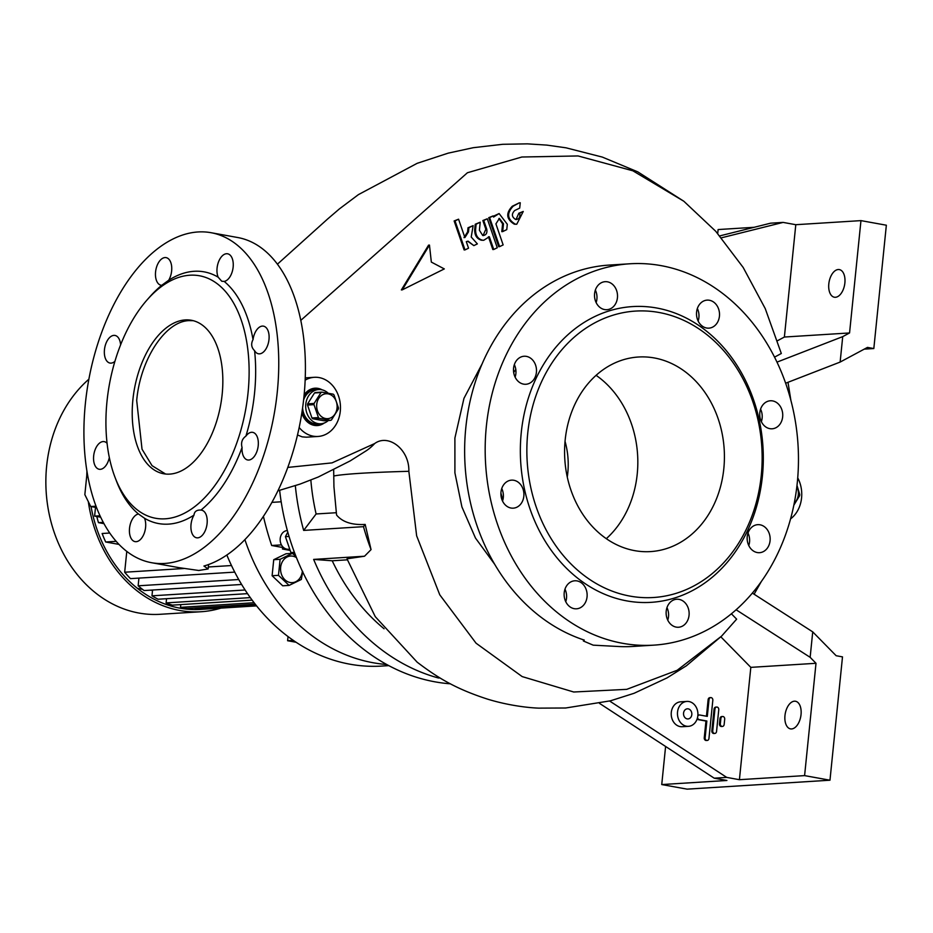 <?xml version="1.0" encoding="UTF-8"?>
<svg xmlns="http://www.w3.org/2000/svg" width="933" height="933" viewBox="0 0 933 933"><rect width="100%" height="100%" fill="white"/><g stroke="black" fill="none" stroke-linecap="round" stroke-linejoin="round"><path stroke-width="1.4" d="M796.864 486.56A12.479 10.216 -93.6 0 1 798.321 494.712A12.479 10.216 -93.6 0 1 794.263 503.074M793.843 505.173L799.616 495.715A14.975 12.269 -93.6 0 0 799.686 495.12A14.975 12.269 -93.6 0 0 799.744 494.525L796.992 485.417M328.299 420.515A17.156 14.053 -93.6 0 1 320.812 423.78A17.156 14.053 -93.6 0 1 305.791 404.129A17.156 14.053 -93.6 0 1 318.678 389.539A17.156 14.053 -93.6 0 1 328.124 393.143M320.812 423.78L317.698 423.979A17.156 14.053 -93.6 0 1 302.595 407.803M337.046 408.048A12.479 10.216 -93.6 0 1 325.64 418.544A12.479 10.216 -93.6 0 1 316.73 404.374A12.479 10.216 -93.6 0 1 328.148 393.878A12.479 10.216 -93.6 0 1 337.046 408.048M313.989 404.642A14.975 12.269 -93.6 0 1 314.036 404.047A14.975 12.269 -93.6 0 1 314.106 403.453L307.633 403.861A14.975 12.269 -93.6 0 0 307.517 405.05L313.989 404.642L318.445 417.587L311.96 417.984A14.975 12.269 -93.6 0 0 312.753 418.742L319.226 418.334A14.975 12.269 -93.6 0 1 318.445 417.587M319.226 418.334L330.55 420.375L324.078 420.783L312.753 418.742M321.897 392.128L315.412 392.525A14.975 12.269 -93.6 0 0 314.503 392.968L320.987 392.56A14.975 12.269 -93.6 0 1 321.897 392.128L333.221 394.169A14.975 12.269 -93.6 0 1 334.002 394.916L338.457 407.861A14.975 12.269 -93.6 0 1 338.411 408.456A14.975 12.269 -93.6 0 1 338.341 409.051L331.46 419.943A14.975 12.269 -93.6 0 1 330.55 420.375M320.987 392.56L314.106 403.453M307.517 405.05L311.96 417.984M314.503 392.968L307.633 403.861M303.598 399.989A17.156 14.053 -93.6 0 1 315.552 389.726L318.678 389.539M320.042 389.527A17.937 14.695 86.4 0 0 318.421 389.119A17.937 14.695 86.4 0 0 315.506 388.956L314.164 389.038A17.937 14.695 86.4 0 0 304.228 394.776M305.826 420.375A17.937 14.695 86.4 0 0 313.476 424.667A17.937 14.695 86.4 0 0 316.404 424.842L317.745 424.748A17.937 14.695 86.4 0 0 322.177 423.617M315.506 388.956A17.937 14.695 86.4 0 0 303.855 397.563M302.245 410.217A17.937 14.695 86.4 0 0 314.818 424.585A17.937 14.695 86.4 0 0 317.745 424.748M226.836 554.983A194.962 159.695 86.4 0 0 381.679 666.069L388.781 665.626M137.326 588.303A105.277 86.233 86.4 0 0 142.527 589.353M150.015 590.192A105.277 86.233 86.4 0 0 152.546 590.297M99.959 515.774L94.618 516.112L100.624 517.197M95.504 507.389L94.618 516.112M103.213 522.352L98.466 522.655A127.11 104.123 -93.6 0 1 96.799 516.509M103.901 523.635L98.466 522.655M288.029 636.574L287.597 640.726L296.076 642.266M293.289 640.376L287.597 640.726M244.878 539.577A194.962 159.695 86.4 0 0 386.694 664.494M180.209 608.211A127.11 104.123 86.4 0 0 182.052 607.616M91.061 506.584A127.11 104.123 86.4 0 0 200.805 609.412A127.11 104.123 86.4 0 0 203.557 609.191M86.932 471.375A129.454 106.035 86.4 0 0 86.769 475.643M88.32 501.651A129.454 106.035 86.4 0 0 200.957 611.745A129.454 106.035 86.4 0 0 221.016 608.094M88.892 379.195A129.454 106.035 86.4 0 0 46.65 466.057A129.454 106.035 86.4 0 0 160.068 614.299L200.957 611.745M255.234 604.211L186.857 608.479L180.512 607.336L254.091 602.73M180.512 607.336L180.792 604.607M116.112 541.338L105.686 541.991A127.11 104.123 -93.6 0 1 102.129 533.501L109.674 533.035M118.911 544.382L105.686 541.991M234.731 572.116L130.48 578.635A127.11 104.123 -93.6 0 1 124.672 572.221L126.783 551.45M256.563 605.879L201.621 609.319A127.11 104.123 -93.6 0 1 195.172 609.261L195.3 607.954M195.172 609.261L256.213 605.447M250.301 597.621L166.109 602.893A127.11 104.123 -93.6 0 0 172.348 605.132L252.143 600.152M166.541 598.706L166.109 602.893M245.099 589.994L151.974 595.825A127.11 104.123 -93.6 0 0 158.097 599.231L247.513 593.645M152.569 590.029L151.974 595.825M238.731 579.521L138.142 585.807A127.11 104.123 -93.6 0 0 144.125 590.554L241.624 584.466M138.924 578.11L138.142 585.807M231.489 565.538L208.339 566.984M183.883 568.512L124.672 572.221M96.496 507.564L90.734 506.526L84.845 494.63L87.096 472.413M90.734 506.526L95.971 506.187M289.09 585.411L282.711 585.807L272.109 575.731L273.731 559.707L285.976 553.77L292.344 553.374L280.11 559.31L278.477 575.334L289.09 585.411L301.324 579.463L302.724 571.416M285.416 548.709L283.749 548.814A7.802 0.886 -174.2 0 0 282.489 549.024L289.848 550.353M282.489 549.024L282.641 547.484L271.678 545.502A265.135 217.191 -93.6 0 1 263.398 516.299M283.305 547.321A7.802 0.886 -174.2 0 0 282.641 547.484M271.678 545.502L281.439 544.884M279.643 490.373A218.357 178.868 86.4 0 0 450.441 683.819M347.321 559.835L332.218 560.78L313.651 559.403A218.357 178.868 86.4 0 0 438.522 678.011L439.968 677.918M313.651 559.403L364.535 556.22L371.054 549.607A218.357 178.868 -93.6 0 1 363.485 526.667L365.176 524.439C351.916 525.162 342.388 522.025 336.568 515.028L333.932 486.664L333.676 469.859M295.329 485.696A218.357 178.868 86.4 0 0 303.668 530.411L363.485 526.667M294.805 553.409L290.909 552.569L285.428 536.673L287.784 532.102M287.364 530.562L287.247 530.574A9.353 7.662 86.4 0 0 280.157 539.461A9.353 7.662 86.4 0 0 286.886 549.152A9.353 7.662 86.4 0 0 288.414 549.245L289.323 549.187M285.428 536.673L289.055 536.44M290.909 552.569L294.408 552.359M731.39 613.797L736.65 619.15L721.571 636.131L686.385 665.789L667.002 677.918L634.09 693.289L610.462 700.811L565.678 707.995L538.703 708.135C528.136 707.762 508.287 705.488 487.609 699.155C455.421 688.741 437.647 677.708 417.156 662.173L375.276 616.678L346.983 558.82L364.535 556.22M721.571 636.131L677.16 670.279L626.743 689.347L573.725 692.006L522.177 676.588L476.052 643.199L439.77 594.822L416.643 535.834L408.852 471.305C409.494 449.403 388.42 433.379 374.669 443.548L332.02 462.885L287.749 467.421M371.054 549.607L365.176 524.439M494.688 564.302L475.457 538.026L461.905 506.899L454.907 472.844L454.896 438.044L463.958 398.356L482.139 363.823M566.109 600.502L565.211 600.432M487.283 218.777L497.266 247.77L493.732 249.484L489.335 236.725L483.795 240.248L482.268 240.154C477.708 238.778 475.48 235.233 475.597 229.53L476.133 224.188L480.215 222.206L479.399 230.218L482.746 235.524C486.093 235.326 487.423 233.215 486.746 229.191L483.749 220.491L487.283 218.777L482.862 220.538L485.848 229.238L483.061 235.571M488.449 236.772L492.834 249.543L493.732 249.484M480.215 222.206L475.247 224.247L474.699 229.576C474.582 235.279 476.81 238.825 481.381 240.213L483.352 240.259M493.172 215.908L488.74 217.681L498.723 246.685L499.621 246.627L489.638 217.622L493.172 215.908L493.569 217.074L499.108 213.552L507.307 224.27L506.771 229.611L502.689 231.594L503.482 223.78L499.388 218.427L495.913 223.873L503.144 244.912L499.621 246.627M499.108 213.552L493.3 216.269M498.933 218.485L502.595 223.838L501.802 231.652L502.689 231.594M520.252 202.753L519.704 208.094L514.678 210.531C511.354 214.042 511.692 217.027 515.716 219.512C519.063 219.313 520.392 217.191 519.716 213.167L523.25 211.453L516.765 224.223L515.238 224.13C507.214 219.185 506.526 213.202 513.185 206.181L519.354 202.811L512.299 206.24C505.628 213.249 506.316 219.232 514.351 224.188L516.322 224.235M523.25 211.453L518.818 213.225L516.019 219.547M473.148 225.634L471.223 237.04L477.369 243.898L473.847 245.612L468.109 241.181L466.302 241.659L468.541 248.178L465.007 249.904L455.036 220.899L458.57 219.185L464.891 237.565L468.494 231.862L468.914 227.699L473.148 225.634L468.016 227.757L467.596 231.909L463.993 237.623M467.666 241.227L473.847 245.612M458.57 219.185L454.138 220.958L464.121 249.951L465.007 249.904M428.562 245.146L401.365 289.918L402.263 289.86L429.46 245.087L428.562 245.146M305.161 380.151A29.634 24.27 -93.6 0 1 314.328 377.305A29.634 24.27 -93.6 0 1 319.156 377.585A29.634 24.27 -93.6 0 1 340.463 408.304A29.634 24.27 -93.6 0 1 318.025 436.457L306.316 437.192L302.199 436.866L297.475 434.976M774.553 357.129L781.318 353.49L765.223 308.566L743.169 267.456L715.763 231.314L683.866 201.271L632.866 170.797L578.063 155.951L521.85 157.012L467.421 172.745L300.823 320.346M761.351 581.492L754.097 594.216M788 382.297L790.869 400.245M318.025 436.457A29.634 24.27 -93.6 0 1 313.196 436.166A29.634 24.27 -93.6 0 1 299.155 427.489M332.218 560.78A198.857 162.89 86.4 0 0 384.069 628.76M310.852 480.075A198.857 162.89 86.4 0 0 316.112 513.966L336.242 512.718M303.668 530.411L316.112 513.966M438.522 678.011L438.218 676.857M629.903 263.782L609.366 265.065A191.055 156.511 86.4 0 0 465.812 427.641A191.055 156.511 86.4 0 0 584.28 640.096L583.393 640.994L593.178 645.158L620.188 646.592A191.055 156.511 86.4 0 0 633.215 646.441L653.753 645.146A191.055 156.511 86.4 0 0 797.295 482.583A191.055 156.511 86.4 0 0 629.903 263.782A191.055 156.511 86.4 0 0 486.35 426.358A191.055 156.511 86.4 0 0 653.753 645.146M595.359 290.081A14.042 11.499 -93.6 0 1 596.14 302.595M697.359 308.52A14.042 11.499 -93.6 0 1 698.141 321.034M760.582 409.167A14.042 11.499 -93.6 0 1 761.363 421.681M747.998 533.058A14.042 11.499 -93.6 0 1 748.779 545.572M666.967 607.628A14.042 11.499 -93.6 0 1 667.76 620.142M564.978 589.178A14.042 11.499 -93.6 0 1 565.76 601.692M514.34 364.64A14.042 11.499 -93.6 0 1 515.121 377.154M501.756 488.53A14.042 11.499 -93.6 0 1 502.537 501.044M607.43 281.813A14.042 11.499 -93.6 0 1 617.518 296.367A14.042 11.499 -93.6 0 1 606.893 309.698A14.042 11.499 -93.6 0 1 604.607 309.569A14.042 11.499 -93.6 0 1 594.508 295.015A14.042 11.499 -93.6 0 1 605.144 281.684A14.042 11.499 -93.6 0 1 607.43 281.813M709.418 300.263A14.042 11.499 -93.6 0 1 719.518 314.818A14.042 11.499 -93.6 0 1 708.893 328.148A14.042 11.499 -93.6 0 1 706.608 328.008A14.042 11.499 -93.6 0 1 696.508 313.453A14.042 11.499 -93.6 0 1 707.132 300.123A14.042 11.499 -93.6 0 1 709.418 300.263M772.641 400.91A14.042 11.499 -93.6 0 1 782.74 415.465A14.042 11.499 -93.6 0 1 772.116 428.795A14.042 11.499 -93.6 0 1 769.83 428.655A14.042 11.499 -93.6 0 1 759.73 414.1A14.042 11.499 -93.6 0 1 770.366 400.77A14.042 11.499 -93.6 0 1 772.641 400.91M760.057 524.801A14.042 11.499 -93.6 0 1 770.157 539.356A14.042 11.499 -93.6 0 1 759.532 552.686A14.042 11.499 -93.6 0 1 757.246 552.546A14.042 11.499 -93.6 0 1 747.146 538.003A14.042 11.499 -93.6 0 1 757.771 524.661A14.042 11.499 -93.6 0 1 760.057 524.801M679.037 599.371A14.042 11.499 -93.6 0 1 689.137 613.914A14.042 11.499 -93.6 0 1 678.513 627.244A14.042 11.499 -93.6 0 1 676.227 627.116A14.042 11.499 -93.6 0 1 666.127 612.561A14.042 11.499 -93.6 0 1 676.752 599.231A14.042 11.499 -93.6 0 1 679.037 599.371M577.049 580.921A14.042 11.499 -93.6 0 1 587.137 595.476A14.042 11.499 -93.6 0 1 576.512 608.806A14.042 11.499 -93.6 0 1 574.227 608.678A14.042 11.499 -93.6 0 1 564.127 594.123A14.042 11.499 -93.6 0 1 574.763 580.793A14.042 11.499 -93.6 0 1 577.049 580.921M526.41 356.383A14.042 11.499 -93.6 0 1 536.498 370.937A14.042 11.499 -93.6 0 1 525.874 384.268A14.042 11.499 -93.6 0 1 523.588 384.128A14.042 11.499 -93.6 0 1 513.488 369.585A14.042 11.499 -93.6 0 1 524.124 356.243A14.042 11.499 -93.6 0 1 526.41 356.383M513.826 480.273A14.042 11.499 -93.6 0 1 523.914 494.828A14.042 11.499 -93.6 0 1 513.29 508.158A14.042 11.499 -93.6 0 1 511.004 508.03A14.042 11.499 -93.6 0 1 500.904 493.475A14.042 11.499 -93.6 0 1 511.541 480.145A14.042 11.499 -93.6 0 1 513.826 480.273M762.401 476.273A148.172 121.372 86.4 0 0 656.704 308.007A148.172 121.372 86.4 0 0 521.255 432.667A148.172 121.372 86.4 0 0 626.953 600.922A148.172 121.372 86.4 0 0 762.401 476.273M527.74 433.18A143.484 117.535 86.4 0 0 630.102 596.129A143.484 117.535 86.4 0 0 761.27 475.41A143.484 117.535 86.4 0 0 658.908 312.462A143.484 117.535 86.4 0 0 527.74 433.18M565.176 439.956A97.475 79.853 86.4 0 0 650.593 551.59A97.475 79.853 86.4 0 0 723.821 468.646A97.475 79.853 86.4 0 0 638.417 357.012A97.475 79.853 86.4 0 0 565.176 439.956M606.31 538.679A97.475 79.853 86.4 0 0 637.227 474.057A97.475 79.853 86.4 0 0 596.094 375.334M151.496 562.692L178.156 567.509A167.66 94.268 -79.8 0 0 178.669 567.602L198.764 570.483L208.129 568.955L203.93 566.028A167.66 94.268 -79.8 0 0 303.971 396.525A167.66 94.268 -79.8 0 0 237.822 237.542L211.161 232.725A167.66 94.268 -79.8 0 0 85.358 403.709A167.66 94.268 -79.8 0 0 151.496 562.692A167.66 94.268 -79.8 0 0 277.311 391.708A167.66 94.268 -79.8 0 0 211.161 232.725M120.602 344.883A14.042 7.896 -79.8 0 0 114.981 335.437A14.042 7.896 -79.8 0 0 113.896 335.379A14.042 7.896 -79.8 0 0 104.566 348.802A14.042 7.896 -79.8 0 0 109.989 363.065A14.042 7.896 -79.8 0 0 111.074 363.124A14.042 7.896 -79.8 0 0 114.911 361.363M168.675 280.273A14.042 7.896 -79.8 0 0 171.625 266.162A14.042 7.896 -79.8 0 0 166.097 257.625A14.042 7.896 -79.8 0 0 165.013 257.566A14.042 7.896 -79.8 0 0 155.683 270.99A14.042 7.896 -79.8 0 0 161.106 285.253A14.042 7.896 -79.8 0 0 161.712 285.323L168.675 280.273A127.891 71.911 -79.8 0 1 218.159 277.183L221.751 281.253L224.177 281.416A14.042 7.896 -79.8 0 0 233.145 267.095A14.042 7.896 -79.8 0 0 227.605 253.788A14.042 7.896 -79.8 0 0 217.074 268.098A14.042 7.896 -79.8 0 0 218.159 277.183M253.03 339.635L252.621 340.417C250.907 344.324 251.548 347.741 254.581 350.68A14.042 7.896 -79.8 0 0 258.464 353.782A14.042 7.896 -79.8 0 0 268.996 339.46A14.042 7.896 -79.8 0 0 263.468 326.153A14.042 7.896 -79.8 0 0 253.03 339.635A127.891 71.911 -79.8 0 0 224.177 281.416M245.904 436.119C242.323 438.685 240.971 442.184 241.834 446.604L242.079 447.49A14.042 7.896 -79.8 0 0 247.677 459.969A14.042 7.896 -79.8 0 0 258.219 445.659A14.042 7.896 -79.8 0 0 252.68 432.352A14.042 7.896 -79.8 0 0 245.904 436.119A127.891 71.911 -79.8 0 0 254.546 393.131A127.891 71.911 -79.8 0 0 254.581 350.68M200.945 510.094L200.163 510.036C196.385 510.048 194.332 511.751 193.982 515.144A14.042 7.896 -79.8 0 0 191.032 529.256A14.042 7.896 -79.8 0 0 196.56 537.781A14.042 7.896 -79.8 0 0 197.656 537.851A14.042 7.896 -79.8 0 0 206.986 524.428A14.042 7.896 -79.8 0 0 201.563 510.164A14.042 7.896 -79.8 0 0 200.945 510.094A127.891 71.911 -79.8 0 0 242.079 447.49M144.51 518.235L138.492 514.001A14.042 7.896 -79.8 0 0 129.582 527.786A14.042 7.896 -79.8 0 0 135.063 541.63A14.042 7.896 -79.8 0 0 136.148 541.688A14.042 7.896 -79.8 0 0 144.312 533.046A14.042 7.896 -79.8 0 0 144.51 518.235A127.891 71.911 -79.8 0 0 193.982 515.144M107.073 443.315A14.042 7.896 -79.8 0 0 104.204 441.636A14.042 7.896 -79.8 0 0 93.662 455.945A14.042 7.896 -79.8 0 0 99.201 469.264A14.042 7.896 -79.8 0 0 109.324 457.555M106.992 401.435A123.214 69.275 -79.8 0 0 115.097 477.544A123.214 69.275 -79.8 0 0 189.586 510.246A123.214 69.275 -79.8 0 0 248.061 392.606A123.214 69.275 -79.8 0 0 221.086 286.967A123.214 69.275 -79.8 0 0 147.251 299.726A123.214 69.275 -79.8 0 0 106.992 401.435M115.097 477.544L116.532 481.288A127.891 71.911 -79.8 0 0 138.492 514.001M161.712 285.323A127.891 71.911 -79.8 0 0 149.91 296.717L147.251 299.726M132.883 399.814A77.987 43.851 -79.8 0 0 163.648 473.754A77.987 43.851 -79.8 0 0 222.171 394.227A77.987 43.851 -79.8 0 0 191.405 320.276A77.987 43.851 -79.8 0 0 132.883 399.814M165.573 474.022L152.044 465.66L142.026 449.193L136.696 400.502C140.265 359.345 165.421 321.057 189.166 320.625L193.294 320.695M304.123 394.939A18.718 15.336 -93.6 0 1 315.004 388.198A18.718 15.336 -93.6 0 1 318.06 388.385A18.718 15.336 -93.6 0 1 322.153 389.842M324.229 423.034A18.718 15.336 -93.6 0 1 317.348 425.565A18.718 15.336 -93.6 0 1 314.293 425.378A18.718 15.336 -93.6 0 1 301.814 413.039M314.561 388.233A18.718 15.336 -93.6 0 1 317.162 388.431A18.718 15.336 -93.6 0 1 320.637 389.574M322.76 423.489A18.718 15.336 -93.6 0 1 316.893 425.576M797.727 477.848A29.634 24.27 -93.6 0 1 790.578 518.876M752.36 593.096L812.725 631.874L836.155 655.724L842.499 656.879L829.973 780.21L687.12 789.143L661.742 784.56L726.912 780.478L714.223 778.18L599.534 703.389M687.178 718.888A5.073 4.152 86.4 0 0 688.006 718.935A5.073 4.152 86.4 0 0 691.843 714.118A5.073 4.152 86.4 0 0 688.192 708.858A5.073 4.152 86.4 0 0 687.364 708.812A5.073 4.152 86.4 0 0 683.527 713.628A5.073 4.152 86.4 0 0 687.178 718.888M722.2 716.591A2.344 1.913 86.4 0 0 719.996 718.55L719.46 723.821A2.344 1.913 86.4 0 0 721.885 726.434M716.264 707.144A2.344 1.913 86.4 0 0 714.06 709.103L711.856 730.819A2.344 1.913 86.4 0 0 714.281 733.431M698.805 715.051A2.344 1.913 86.4 0 0 697.884 715.156M697.149 718.888A2.344 1.913 86.4 0 0 698.339 719.67L705.954 721.046L704.252 737.828A2.344 1.913 86.4 0 0 706.678 740.429M710.328 697.697A2.344 1.913 86.4 0 0 708.124 699.657L706.444 716.217M686.91 701.418L680.658 701.814A12.479 10.216 86.4 0 0 671.212 713.663A12.479 10.216 86.4 0 0 680.18 726.597A12.479 10.216 86.4 0 0 682.21 726.714L688.461 726.329A12.479 10.216 86.4 0 0 697.919 714.48A12.479 10.216 86.4 0 0 688.939 701.534A12.479 10.216 86.4 0 0 686.91 701.418A12.479 10.216 86.4 0 0 677.463 713.267A12.479 10.216 86.4 0 0 686.431 726.201A12.479 10.216 86.4 0 0 688.461 726.329M720.859 636.842L750.82 667.363L739.414 779.696L726.725 777.399L609.622 701.021M722.014 726.422A2.344 1.913 86.4 0 0 724.16 724.463L724.696 719.18A2.344 1.913 86.4 0 0 720.882 718.492L720.346 723.775A2.344 1.913 86.4 0 0 722.014 726.422M714.41 733.42A2.344 1.913 86.4 0 0 716.556 731.46L718.76 709.733A2.344 1.913 86.4 0 0 714.946 709.045L712.742 730.772A2.344 1.913 86.4 0 0 714.41 733.42M697.557 717.465A2.344 1.913 86.4 0 0 699.225 719.623L706.841 720.999L705.138 737.77A2.344 1.913 86.4 0 0 708.952 738.458L712.824 700.286A2.344 1.913 86.4 0 0 709.022 699.598L707.307 716.369L699.703 714.993A2.344 1.913 86.4 0 0 697.791 716.101M714.223 778.18L726.725 777.399M661.742 784.56L665.602 746.47M750.82 667.363L816.002 663.293L810.147 657.322L736.102 609.774M812.725 631.874L810.147 657.322M829.973 780.21L804.596 775.615L816.002 663.293M801.039 714.573A14.042 7.896 -79.8 0 0 795.499 701.254A14.042 7.896 -79.8 0 0 784.968 715.576A14.042 7.896 -79.8 0 0 790.496 728.883A14.042 7.896 -79.8 0 0 801.039 714.573M739.414 779.696L804.596 775.615M706.841 720.999L705.954 721.046M777.481 340.732L784.385 337.035L795.791 224.701L783.102 222.404L770.6 223.185L719.775 235.897M783.102 222.404L721.419 237.822M717.71 233.507L718.118 229.553L754.121 227.302M777.002 362.121L842.721 336.626L849.555 332.953L784.385 337.035M785.656 383.206L840.132 362.074L867.48 347.403L873.824 348.545L886.35 225.215L860.961 220.62L849.555 332.953M840.132 362.074L842.721 336.626M844.878 282.897A14.042 7.896 100.2 0 1 834.347 297.219A14.042 7.896 100.2 0 1 828.807 283.912A14.042 7.896 100.2 0 1 839.338 269.59A14.042 7.896 100.2 0 1 844.878 282.897M795.791 224.701L860.961 220.62M864.215 349.14L873.824 348.545M429.46 245.087L431.338 262.091L444.306 268.914L402.263 289.86M468.914 227.699L468.016 227.757M455.036 220.899L454.138 220.958M515.716 219.512L516.474 219.558M519.716 213.167L518.818 213.225M489.638 217.622L488.74 217.681M482.746 235.524L483.504 235.571M483.749 220.491L482.862 220.538M476.133 224.188L475.247 224.247M302.35 571.194A13.33 10.928 -93.6 0 1 302.339 571.299A13.33 10.928 -93.6 0 1 290.151 582.519A13.33 10.928 -93.6 0 1 280.635 567.381A13.33 10.928 -93.6 0 1 296.437 557.619M295.901 556.266L292.344 553.374M273.731 559.707L280.11 559.31M272.109 575.731L278.477 575.334M567.276 477.02A69.765 57.146 86.4 0 0 567.789 472.914A69.765 57.146 86.4 0 0 565.048 441.379M283.854 547.776L283.749 548.814M271.865 502.374L281.183 501.791M334.341 475.888A171.252 7.767 -179.9 0 1 360.581 473.299A171.252 7.767 0.1 0 1 408.852 471.305M502.887 499.866A126.783 103.855 -93.6 0 1 500.916 493.067M277.847 490.84L300.029 484.099L318.223 477.031L350.19 460.902L366.506 450.604A171.252 88.425 -124.1 0 0 374.669 443.548M515.797 369.433A131.343 107.587 86.4 0 0 513.675 372.477M699.225 719.623L698.339 719.67M705.138 737.77L704.252 737.828M709.022 699.598L708.124 699.657M714.946 709.045L714.06 709.103M712.742 730.772L711.856 730.819M720.882 718.492L719.996 718.55M720.346 723.775L719.46 723.821M468.494 231.862L467.596 231.909M513.185 206.181L512.299 206.24M503.482 223.78L502.595 223.838M486.746 229.191L485.848 229.238M475.597 229.53L474.699 229.576M483.795 240.248L482.897 240.294M516.765 224.223L515.867 224.282M305.254 377.877L314.328 377.305M277.451 264.156L327.763 218.87L339.402 208.899L358.4 194.635L417.191 163.31L448.167 153.152L473.229 147.706L502.689 144.3L527.402 143.857L546.808 145.105L565.993 147.811L602.31 157.082L637.775 171.859L683.866 201.271M208.129 568.955L208.584 564.512M583.393 640.994L583.51 639.84M722.399 726.445L721.501 726.504M714.795 733.443L713.897 733.501M707.191 740.44L706.293 740.499M699.318 714.97L698.42 715.028M710.771 697.604L709.885 697.662M716.707 707.051L715.821 707.109M722.643 716.497L721.745 716.556"/></g></svg>
